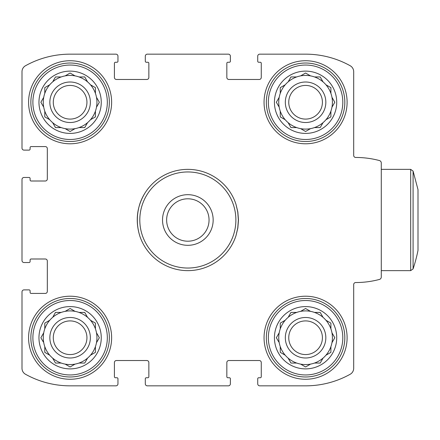 <?xml version="1.0" encoding="UTF-8"?>
<svg xmlns="http://www.w3.org/2000/svg" width="440" height="440" viewBox="0 0 440 440"><rect width="100%" height="100%" fill="white"/><g stroke="black" fill="none" stroke-linecap="round" stroke-linejoin="round"><path stroke-width="0.66" d="M305.58 143.787A41.525 41.525 0 0 0 347.105 102.262A41.525 41.525 0 0 0 305.58 60.737A41.525 41.525 0 0 0 264.055 102.262A41.525 41.525 0 0 0 305.58 143.787M70.109 379.264A41.525 41.525 0 0 0 111.634 337.739A41.525 41.525 0 0 0 70.109 296.214A41.525 41.525 0 0 0 28.584 337.739A41.525 41.525 0 0 0 70.109 379.264M22 291.907L22 368.291A6.837 6.837 0 0 0 25.509 374.264A91.658 91.658 0 0 0 70.109 385.841L115.934 385.841A2.024 2.024 0 0 0 117.964 383.818L117.964 378.752A1.012 1.012 0 0 0 116.947 377.74L115.429 377.74A1.012 1.012 0 0 1 114.417 376.728L114.417 362.549A2.024 2.024 0 0 1 116.441 360.525L146.828 360.525A2.024 2.024 0 0 1 148.852 362.549L148.852 376.728A1.012 1.012 0 0 1 147.84 377.74L146.322 377.74A1.012 1.012 0 0 0 145.305 378.752L145.305 383.818A2.024 2.024 0 0 0 147.334 385.841L228.355 385.841A2.024 2.024 0 0 0 230.379 383.818L230.379 378.752A1.012 1.012 0 0 0 229.367 377.74L227.849 377.74A1.012 1.012 0 0 1 226.837 376.728L226.837 362.549A2.024 2.024 0 0 1 228.861 360.525L259.248 360.525A2.024 2.024 0 0 1 261.272 362.549L261.272 376.728A1.012 1.012 0 0 1 260.26 377.74L258.737 377.74A1.012 1.012 0 0 0 257.725 378.752L257.725 383.818A2.024 2.024 0 0 0 259.754 385.841L305.58 385.841A91.658 91.658 0 0 0 350.18 374.264A6.837 6.837 0 0 0 353.689 368.291L353.689 284.565A2.024 2.024 0 0 1 355.713 282.541A92.417 92.417 0 0 0 379.401 279.45A2.53 2.53 0 0 0 381.288 277.002L381.288 162.998A2.53 2.53 0 0 0 379.401 160.551A92.417 92.417 0 0 0 355.713 157.46A2.024 2.024 0 0 1 353.689 155.436L353.689 71.709A6.837 6.837 0 0 0 350.18 65.736A91.658 91.658 0 0 0 305.58 54.159L259.754 54.159A2.024 2.024 0 0 0 257.725 56.183L257.725 61.248A1.012 1.012 0 0 0 258.737 62.26L260.26 62.26A1.012 1.012 0 0 1 261.272 63.272L261.272 77.451A2.024 2.024 0 0 1 259.248 79.475L228.861 79.475A2.024 2.024 0 0 1 226.837 77.451L226.837 63.272A1.012 1.012 0 0 1 227.849 62.26L229.367 62.26A1.012 1.012 0 0 0 230.379 61.248L230.379 56.183A2.024 2.024 0 0 0 228.355 54.159L147.334 54.159A2.024 2.024 0 0 0 145.305 56.183L145.305 61.248A1.012 1.012 0 0 0 146.322 62.26L147.84 62.26A1.012 1.012 0 0 1 148.852 63.272L148.852 77.451A2.024 2.024 0 0 1 146.828 79.475L116.441 79.475A2.024 2.024 0 0 1 114.417 77.451L114.417 63.272A1.012 1.012 0 0 1 115.429 62.26L116.947 62.26A1.012 1.012 0 0 0 117.964 61.248L117.964 56.183A2.024 2.024 0 0 0 115.934 54.159L70.109 54.159A91.658 91.658 0 0 0 25.509 65.736A6.837 6.837 0 0 0 22 71.709L22 148.093A2.024 2.024 0 0 0 24.024 150.117L29.09 150.117A1.012 1.012 0 0 0 30.102 149.105L30.102 147.587A1.012 1.012 0 0 1 31.114 146.575L45.293 146.575A2.024 2.024 0 0 1 47.322 148.599L47.322 178.981A2.024 2.024 0 0 1 45.293 181.005L31.114 181.005A1.012 1.012 0 0 1 30.102 179.993L30.102 178.475A1.012 1.012 0 0 0 29.09 177.463L24.024 177.463A2.024 2.024 0 0 0 22 179.487L22 260.513A2.024 2.024 0 0 0 24.024 262.537L29.09 262.537A1.012 1.012 0 0 0 30.102 261.525L30.102 260.007A1.012 1.012 0 0 1 31.114 258.995L45.293 258.995A2.024 2.024 0 0 1 47.322 261.019L47.322 291.401A2.024 2.024 0 0 1 45.293 293.425L31.114 293.425A1.012 1.012 0 0 1 30.102 292.413L30.102 290.895A1.012 1.012 0 0 0 29.09 289.883L24.024 289.883A2.024 2.024 0 0 0 22 291.907L22 368.291M305.58 379.264A41.525 41.525 0 0 0 347.105 337.739A41.525 41.525 0 0 0 305.58 296.214A41.525 41.525 0 0 0 264.055 337.739A41.525 41.525 0 0 0 305.58 379.264M70.109 143.787A41.525 41.525 0 0 0 111.634 102.262A41.525 41.525 0 0 0 70.109 60.737A41.525 41.525 0 0 0 28.584 102.262A41.525 41.525 0 0 0 70.109 143.787M70.109 385.841L115.934 385.841M147.334 385.841L228.355 385.841M259.754 385.841L305.58 385.841M355.713 282.541A2.024 2.024 0 0 0 353.689 284.565M381.288 277.002L381.288 270.639L410.685 270.639L410.685 169.362L381.288 169.362M353.689 71.709L353.689 155.436A2.024 2.024 0 0 0 355.713 157.46M305.58 54.159L259.754 54.159M228.355 54.159L147.334 54.159M115.934 54.159L70.109 54.159M22 71.709L22 148.093M22 179.487L22 260.513M117.964 383.818L117.964 382.553M145.305 382.553L145.305 383.818M230.379 383.818L230.379 382.553M257.725 382.553L257.725 383.818M257.725 56.183L257.725 57.448M230.379 57.448L230.379 56.183M145.305 56.183L145.305 57.448M117.964 57.448L117.964 56.183M24.024 150.117L25.289 150.117M25.289 177.463L24.024 177.463M24.024 262.537L25.289 262.537M25.289 289.883L24.024 289.883M305.58 298.491A39.248 39.248 0 0 1 339.57 357.357A39.248 39.248 0 0 1 271.596 357.357A39.248 39.248 0 0 1 305.58 298.491M305.58 300.514A37.219 37.219 0 0 1 337.816 356.345A37.219 37.219 0 0 1 273.345 356.345A37.219 37.219 0 0 1 305.58 300.514M305.58 306.592A31.141 31.141 0 0 1 332.552 353.309A31.141 31.141 0 0 1 278.608 353.309A31.141 31.141 0 0 1 305.58 306.592M305.58 320.909A16.83 16.83 0 0 1 320.155 346.154A16.83 16.83 0 0 1 291.005 346.154A16.83 16.83 0 0 1 305.58 320.909M305.58 317.482A20.256 20.256 0 0 1 323.125 347.864A20.256 20.256 0 0 1 288.041 347.864A20.256 20.256 0 0 1 305.58 317.482M310.53 311.361A26.84 26.84 0 0 0 288.107 358.105A26.84 26.84 0 0 0 330.902 328.834A26.84 26.84 0 0 0 310.53 311.361L305.58 308.5L300.63 311.361M330.902 323.12L330.902 328.834L330.902 323.12L325.952 320.26M323.059 317.367L320.199 312.416L314.485 312.416M290.961 312.416L296.681 312.416L290.961 312.416L288.519 316.652M280.264 323.12L285.214 320.26L280.264 323.12L280.264 328.834M279.202 332.783L276.342 337.739L278.79 341.968M280.264 352.358L280.264 346.638L280.264 352.358L285.214 355.212M288.107 358.105L290.961 363.055L296.681 363.055M300.63 364.117L305.58 366.971L310.53 364.117M320.199 363.055L314.485 363.055L320.199 363.055L323.059 358.105M330.902 352.358L325.952 355.212L330.902 352.358L330.902 346.638M331.958 342.689L334.818 337.739L331.958 332.783M70.109 298.491A39.248 39.248 0 0 1 104.093 357.357A39.248 39.248 0 0 1 36.119 357.357A39.248 39.248 0 0 1 70.109 298.491M70.109 300.514A37.219 37.219 0 0 1 102.339 356.345A37.219 37.219 0 0 1 37.873 356.345A37.219 37.219 0 0 1 70.109 300.514M70.109 63.019A39.248 39.248 0 0 1 104.093 121.886A39.248 39.248 0 0 1 36.119 121.886A39.248 39.248 0 0 1 70.109 63.019M70.109 65.043A37.219 37.219 0 0 1 102.339 120.874A37.219 37.219 0 0 1 37.873 120.874A37.219 37.219 0 0 1 70.109 65.043M305.58 63.019A39.248 39.248 0 0 1 339.57 121.886A39.248 39.248 0 0 1 271.596 121.886A39.248 39.248 0 0 1 305.58 63.019M305.58 65.043A37.219 37.219 0 0 1 337.816 120.874A37.219 37.219 0 0 1 273.345 120.874A37.219 37.219 0 0 1 305.58 65.043M70.109 306.592A31.141 31.141 0 0 1 97.081 353.309A31.141 31.141 0 0 1 43.137 353.309A31.141 31.141 0 0 1 70.109 306.592M70.109 320.909A16.83 16.83 0 0 1 84.684 346.154A16.83 16.83 0 0 1 55.534 346.154A16.83 16.83 0 0 1 70.109 320.909M70.109 317.482A20.256 20.256 0 0 1 87.648 347.864A20.256 20.256 0 0 1 52.563 347.864A20.256 20.256 0 0 1 70.109 317.482M75.059 311.361A26.84 26.84 0 0 0 52.63 358.105A26.84 26.84 0 0 0 95.425 328.834A26.84 26.84 0 0 0 75.059 311.361L70.109 308.5L65.159 311.361M95.425 323.12L95.425 328.834L95.425 323.12L90.475 320.26M87.582 317.367L84.728 312.416L79.008 312.416M55.49 312.416L61.204 312.416L55.49 312.416L53.048 316.652M44.787 323.12L49.737 320.26L44.787 323.12L44.787 328.834M43.731 332.783L40.871 337.739L43.312 341.968M44.787 352.358L44.787 346.638L44.787 352.358L49.737 355.212M52.63 358.105L55.49 363.055L61.204 363.055M65.159 364.117L70.109 366.971L75.059 364.117M84.728 363.055L79.008 363.055L84.728 363.055L87.582 358.105M95.425 352.358L90.475 355.212L95.425 352.358L95.425 346.638M96.487 342.689L99.347 337.739L96.487 332.783M70.109 71.121A31.141 31.141 0 0 1 97.081 117.838A31.141 31.141 0 0 1 43.137 117.838A31.141 31.141 0 0 1 70.109 71.121M70.109 85.432A16.83 16.83 0 0 1 84.684 110.677A16.83 16.83 0 0 1 55.534 110.677A16.83 16.83 0 0 1 70.109 85.432M70.109 82.005A20.256 20.256 0 0 1 87.648 112.393A20.256 20.256 0 0 1 52.563 112.393A20.256 20.256 0 0 1 70.109 82.005M75.059 75.884A26.84 26.84 0 0 0 52.63 122.634A26.84 26.84 0 0 0 95.425 93.363A26.84 26.84 0 0 0 75.059 75.884L70.109 73.029L65.159 75.884M95.425 87.642L95.425 93.363L95.425 87.642L90.475 84.788M87.582 81.895L84.728 76.945L79.008 76.945M55.49 76.945L61.204 76.945L55.49 76.945L53.048 81.175M44.787 87.642L49.737 84.788L44.787 87.642L44.787 93.363M43.731 97.312L40.871 102.262L43.312 106.497M44.787 116.88L44.787 111.166L44.787 116.88L49.737 119.741M52.63 122.634L55.49 127.584L61.204 127.584M65.159 128.639L70.109 131.5L75.059 128.639M84.728 127.584L79.008 127.584L84.728 127.584L87.582 122.634M95.425 116.88L90.475 119.741L95.425 116.88L95.425 111.166M96.487 107.217L99.347 102.262L96.487 97.312M305.58 71.121A31.141 31.141 0 0 1 332.552 117.838A31.141 31.141 0 0 1 278.608 117.838A31.141 31.141 0 0 1 305.58 71.121M305.58 85.432A16.83 16.83 0 0 1 320.155 110.677A16.83 16.83 0 0 1 291.005 110.677A16.83 16.83 0 0 1 305.58 85.432M305.58 82.005A20.256 20.256 0 0 1 323.125 112.393A20.256 20.256 0 0 1 288.041 112.393A20.256 20.256 0 0 1 305.58 82.005M310.53 75.884A26.84 26.84 0 0 0 288.107 122.634A26.84 26.84 0 0 0 330.902 93.363A26.84 26.84 0 0 0 310.53 75.884L305.58 73.029L300.63 75.884M330.902 87.642L330.902 93.363L330.902 87.642L325.952 84.788M323.059 81.895L320.199 76.945L314.485 76.945M290.961 76.945L296.681 76.945L290.961 76.945L288.519 81.175M280.264 87.642L285.214 84.788L280.264 87.642L280.264 93.363M279.202 97.312L276.342 102.262L278.79 106.497M280.264 116.88L280.264 111.166L280.264 116.88L285.214 119.741M288.107 122.634L290.961 127.584L296.681 127.584M300.63 128.639L305.58 131.5L310.53 128.639M320.199 127.584L314.485 127.584L320.199 127.584L323.059 122.634M330.902 116.88L325.952 119.741L330.902 116.88L330.902 111.166M331.958 107.217L334.818 102.262L331.958 97.312M306.3 308.913L305.58 308.5L304.86 308.913M320.617 313.137L320.199 312.416M334.4 338.454L334.818 337.739L334.4 337.018M304.86 366.559L305.58 366.971L306.3 366.559M290.548 362.334L290.961 363.055M276.76 337.018L276.342 337.739M306.3 73.442L305.58 73.029L304.86 73.442M320.617 77.666L320.199 76.945M334.4 102.982L334.818 102.262L334.4 101.547M304.86 131.087L305.58 131.5L306.3 131.087M290.548 126.863L290.961 127.584M276.76 101.547L276.342 102.262M70.829 73.442L70.109 73.029L69.388 73.442M85.14 77.666L84.728 76.945M98.929 102.982L99.347 102.262L98.929 101.547M69.388 131.087L70.109 131.5L70.829 131.087M55.072 126.863L55.49 127.584M41.288 101.547L40.871 102.262M70.829 308.913L70.109 308.5L69.388 308.913M85.14 313.137L84.728 312.416M98.929 338.454L99.347 337.739L98.929 337.018M69.388 366.559L70.109 366.971L70.829 366.559M55.072 362.334L55.49 363.055M41.288 337.018L40.871 337.739M235.95 235.813A50.639 50.639 0 0 1 139.739 235.813C136.538 225.269 136.538 214.731 139.739 204.188A50.639 50.639 0 0 1 235.95 204.188L237.754 212.003L238.365 220L237.754 227.997L235.95 235.813L237.848 228.008L238.486 220L237.848 211.992L235.95 204.188M235.884 220A48.037 48.037 0 0 1 163.823 261.602A48.037 48.037 0 0 1 163.823 178.398A48.037 48.037 0 0 1 235.884 220M144.798 193.325C136.879 206.745 135.19 220.907 139.739 235.813M213.164 220A25.322 25.322 0 0 1 175.186 241.929A25.322 25.322 0 0 1 175.186 198.072A25.322 25.322 0 0 1 213.164 220M209.049 220A21.208 21.208 0 0 1 177.238 238.365A21.208 21.208 0 0 1 177.238 201.636A21.208 21.208 0 0 1 209.049 220M413.089 171.094L413.089 268.906A154.924 154.924 0 0 0 418 250.382L418 189.618L413.089 171.094L410.685 169.362M413.089 268.906L410.685 270.639"/></g></svg>
